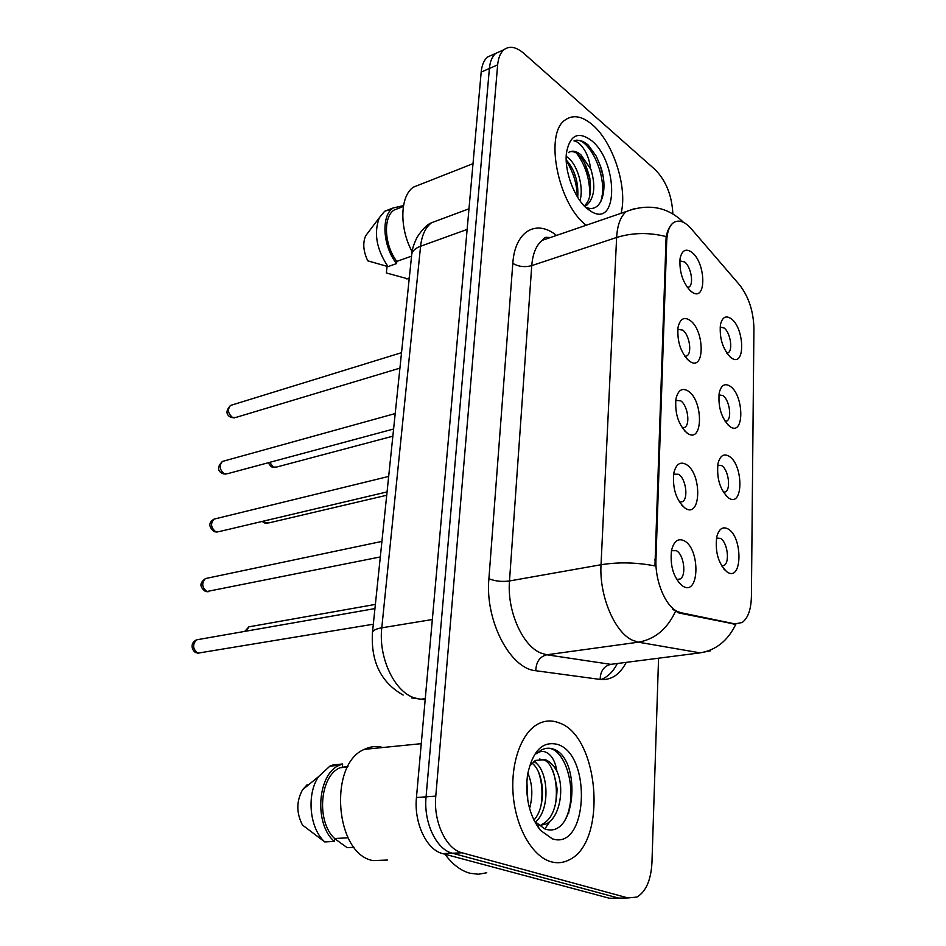 <?xml version="1.0" encoding="UTF-8"?>
<svg xmlns="http://www.w3.org/2000/svg" width="946" height="946" viewBox="0 0 946 946"><rect width="100%" height="100%" fill="white"/><g stroke="black" fill="none" stroke-linecap="round" stroke-linejoin="round"><path stroke-width="1.42" d="M729.26 456.35C743.532 465.113 743.414 507.659 728.952 498.187L728.609 497.974C720.012 489.91 716.477 478.428 718.002 463.564C720.095 455.57 723.844 453.169 729.26 456.35M723.501 492.405L725.629 491.802C731.163 488.609 728.314 469.547 721.739 465.657L717.718 465.136M730.347 386.358C743.934 395.523 744.478 435.574 730.726 427.107L729.721 426.469C721.384 418.203 717.896 406.969 719.244 392.779C721.254 385.01 724.955 382.858 730.347 386.358M725.239 421.561L727.001 420.958C732.18 417.872 729.283 399.744 722.957 395.594L718.913 394.849M731.388 318.873C744.36 328.404 745.46 366.208 732.405 358.593L730.797 357.553C722.697 349.098 719.256 338.1 720.462 324.537C722.389 316.969 726.031 315.089 731.388 318.873M726.895 353.248L728.302 352.681C733.15 349.713 730.217 332.413 724.139 328.026L720.107 327.056M728.136 528.991C742.894 537.103 742.421 581.814 727.462 572.224L727.084 571.987C718.44 563.899 714.987 552.239 716.713 537.009C718.901 528.814 722.709 526.142 728.136 528.991M721.68 565.945L724.187 565.365C730.111 562.066 727.32 541.975 720.462 538.38L716.5 538.073M686.394 464.545C702.145 473.769 701.175 518.976 685.235 508.262L685.223 508.25C676.224 500.328 672.405 488.668 673.765 473.26C675.988 464.072 680.209 461.163 686.394 464.545M679.559 502.267L682.622 501.64C688.641 498.104 685.696 478.286 678.578 474.289L673.611 474.123M688.357 391.159C703.292 400.82 703.162 443.225 688.014 433.694L687.234 433.197C678.507 425.038 674.735 413.615 675.941 398.916C678.069 390 682.208 387.411 688.357 391.159M682.314 427.982L684.904 427.308C690.509 423.903 687.494 405.089 680.682 400.808L675.716 400.359M690.237 320.517C704.439 330.556 705.018 370.442 690.663 361.951L689.161 360.994C680.682 352.61 676.981 341.388 678.046 327.351C680.079 318.719 684.147 316.437 690.237 320.517M684.939 356.488L687.068 355.791C692.306 352.515 689.256 334.612 682.705 330.083L677.774 329.338M692.046 252.476C705.574 262.822 706.757 300.461 693.158 292.858L691.006 291.463C682.776 282.878 679.133 271.869 680.079 258.424C682.031 250.063 686.016 248.077 692.046 252.476M687.435 287.608L689.137 286.945C694.033 283.8 690.947 266.701 684.656 261.947L679.784 260.919M684.36 540.864C700.442 549.2 699.437 596.193 683.154 586.343L682.267 585.799C673.505 577.651 669.922 565.909 671.506 550.56C673.848 541.088 678.128 537.86 684.36 540.864M676.674 579.484L680.233 578.964C686.69 575.31 683.828 554.356 676.39 550.69L671.601 550.69M680.801 612.689L676.993 611.282C665.227 605.617 654.975 580.702 655.956 559.748L666.717 240.982C667.107 232.231 669.224 226.236 673.091 222.972C678.4 219.247 684.431 221.163 691.195 228.707L739.536 284.864C748.641 296.666 753.43 311.128 753.927 328.25L751.408 596.453C751.1 609.449 748.014 618.14 742.161 622.515L734.983 623.899L680.801 612.689L678.897 612.973L672.677 609.283M551.116 861.782C557.3 863.473 563.237 862.882 568.913 859.997C607.876 842.519 599.22 735.55 558.909 722.791C551.577 719.953 544.447 720.45 537.517 724.269C520.95 733.481 510.19 764.191 513.311 796.461C516.327 828.731 532.846 856.78 551.116 861.782C557.3 863.473 563.237 862.882 568.913 859.997C607.876 842.519 599.22 735.55 558.909 722.791C551.577 719.953 544.447 720.45 537.517 724.269C520.95 733.481 510.19 764.191 513.311 796.461C516.327 828.731 532.846 856.78 551.116 861.782M621.061 213.311C627.813 187.793 613.245 142.314 592.456 124.813C582.133 116.039 573.063 114.419 565.223 119.941C543.985 133.362 558.069 204.407 586.224 225.243C558.069 204.407 543.985 133.362 565.223 119.941C573.063 114.419 582.133 116.039 592.456 124.813C613.245 142.314 627.813 187.793 621.061 213.311M710.505 650.789L700.099 652.858L638.396 642.18L632.578 640.276C614.663 632.448 599.102 595.684 601.029 564.738C618.306 561.959 636.28 562.35 654.951 565.909L666.126 236.571C667.628 230.067 669.922 225.55 673.02 222.996L673.091 222.972M675.456 611.542L675.42 611.518C667.143 629.114 654.786 639.33 638.396 642.18L546.788 654.786L610.785 664.352L619.831 663.181M672.866 213.973C671.956 195.668 666.126 180.958 655.365 169.831L523.836 53.378C516.149 46.815 509.527 45.597 503.958 49.712L495.728 53.378C492.18 56.393 490.063 61.431 489.389 68.479L426.067 796.839C423.465 822.263 436.331 849.555 452.318 853.209L618.649 898.097L625.744 897.967M626.252 662.366C619.76 674.782 611.057 680.47 600.154 679.429C600.379 671.092 603.926 666.067 610.785 664.352L700.099 652.858C715.933 650.257 727.829 640.749 735.799 624.325L678.897 612.973M503.958 49.712C500.422 52.728 498.317 57.765 497.655 64.848L435.787 796.142C433.233 821.696 446.11 849.13 462.074 852.807L627.967 897.931L636.871 897.08C645.964 891.676 650.99 880.147 651.96 862.492L658.558 658.203M601.23 200.93L601.242 199.712M568.629 813.43L569.421 807.115M492.819 54.679L487.568 57.008C483.997 60.024 481.869 65.049 481.183 72.085L416.453 797.525C413.804 822.831 426.646 849.981 442.669 853.611L609.401 898.251L616.52 898.132M487.568 57.008L495.728 53.378C492.18 56.393 490.063 61.431 489.389 68.479L426.067 796.839C423.465 822.263 436.331 849.555 452.318 853.209L618.649 898.097L627.967 897.931M445.034 854.25C452.495 864.455 460.856 870.805 470.103 873.276L478.522 874.234L486.741 872.756M382.882 747.506C376.591 745.791 370.442 746.406 364.411 749.35C328.309 763.611 334.789 854.132 373.055 860.6L387.363 860.044M527.809 773.107C532.48 783.796 533.071 795.61 529.571 808.534M526.851 780.793L527.821 800.612M533.863 761.542C548.361 768.932 550.998 809.551 535.353 822.098M532.042 763.15C544.281 772.22 546.753 806.24 533.887 820.111M539.492 759.059L543.252 759.839C549.567 761.104 554.167 770.671 557.052 788.538C556.709 807.659 551.672 819.603 541.963 824.38L545.653 824.179C559.701 818.42 564.667 789.319 557.371 772.291L556.875 771.191C553.647 765.231 549.78 761.388 545.274 759.662L535.613 760.407L529.997 765.598M545.653 824.179L538.936 825.562M540.379 830.316L552.405 838.854C587.844 850.915 592.196 754.92 557.702 744.467C542.708 740.671 532.657 750.769 527.525 774.762C524.959 796.981 529.24 815.499 540.379 830.316L534.821 821.471L544.612 828.826C575.7 840.355 581.684 761.908 555.231 749.811L553.812 749.22C549.425 747.624 545.18 747.943 541.077 750.166L536.548 753.678C540.734 750.438 545.038 750.722 549.46 754.541C553.185 757.9 555.657 763.457 556.875 771.191M354.064 847.309L347.135 847.64L334.6 838.617M347.998 766.295L340.04 767.75C319.843 775.815 316.011 821.424 334.612 838.523L348.045 837.813M307.143 784.731L302.578 789.721C296.299 801.179 296.264 812.957 302.472 825.042L324.75 841.928L334.293 841.443L334.612 838.523M342.334 766.816L342.641 763.99L333.229 764.865L329.918 766.13L318.589 776.607C306.327 794.273 309.46 828.46 324.75 841.928M342.641 763.99L339.342 765.267C317.466 773.97 313.776 823.824 334.293 841.443M546.492 748.345C565.862 745.732 579.839 795.692 564.159 821.625M552.476 769.713C556.437 780.556 557.371 792.512 555.29 805.566M550.158 821.152L544.849 828.909M538.617 772.374C542.034 782.425 542.85 793.446 541.053 805.436M526.745 782.448L527.655 799.607M534.939 760.797L536.784 763.824M421.195 184.08L413.473 187.119C399.992 195.917 399.129 227.82 412.113 251.719M566.216 156.315L569.622 159.011C577.971 167.217 583.989 187.816 579.933 200.682M566.477 160.205C574.884 169.878 578.633 182.271 577.734 197.395M584.321 205.992L586.922 205.069C594.431 197.82 595.791 185.972 590.99 169.535L580.891 154.766C576.102 150.852 571.904 150.154 568.298 152.673M586.922 205.069L584.569 206.252M569.977 151.703C573.335 151.147 576.386 152.389 579.129 155.428C583.02 158.621 586.508 165.881 589.606 177.221C591.617 190.796 590.198 199.984 585.361 204.797M585.207 206.89C601.148 215.191 609.094 189.543 600.367 165.94L596.264 156.208L588.223 145.045C583.043 140.682 578.302 139.31 573.974 140.93C577.356 141.25 580.856 144.277 584.486 150C587.549 154.908 589.583 161.056 590.576 168.447M587.726 209.137L591.948 211.939C618.719 227.265 617.844 161.47 591.569 140.611C578.396 130.915 570.036 134.852 566.512 152.448C563.934 170.777 574.612 199.121 587.726 209.137M387.068 266.382L386.346 272.945L407.998 278.893M409.287 277.923L406.614 278.845M399.697 207.895L394.127 210.036C382.882 217.036 384.253 245.085 396.812 261.403L411.557 256.13M368.325 232.267L365.653 235.802C362.59 243.027 363.311 251.376 367.793 260.836L388.049 266.618L396.575 263.579L396.812 261.403M391.999 208.865L384.655 211.265L379.322 217.734C373.599 233.118 376.508 249.413 388.049 266.618M402.7 206.736L402.807 205.755L393.11 207.99C380.895 215.57 382.704 246.338 396.575 263.579M573.974 140.93C588.14 133.918 609.91 179.196 600.343 202.574M576.587 153.252C585.598 165.349 589.997 179.586 589.784 195.976M566.24 160.938C573.181 171.604 576.883 183.548 577.332 196.756M596.477 156.622L600.308 165.834L603.04 176.228M584.746 163.374L589.89 178.628M573.879 171.924L576.362 179.279M666.717 240.982L665.523 241.36M734.983 623.899L733.115 624.159M655.956 559.748L654.667 559.973M546.741 237.28L548.112 238.297M512.815 263.343C518.396 266.689 524.711 267.458 531.747 265.625L509.492 580.962C506.926 610.667 522.346 645.704 540.793 653.012L546.788 654.786C539.764 656.619 536.098 661.928 535.791 670.726C510.095 668.81 484.884 620.458 488.905 578.716L512.815 263.343C514.837 231.332 536.11 218.952 556.177 235.199L556.485 235.436M551.459 237.15L542.401 240.26C536.311 245.026 532.752 253.493 531.747 265.625L616.626 237.47C617.371 224.923 620.623 216.256 626.382 211.478L634.884 208.522M666.126 236.571C649.062 232.29 632.567 232.586 616.626 237.47L601.029 564.738L509.492 580.962C501.912 581.956 495.054 581.211 488.905 578.716M617.36 663.501C613.114 671.719 607.663 677.064 601.006 679.524M600.154 679.429L535.791 670.726M497.655 64.848L481.183 72.085M435.787 796.142L416.453 797.525M462.074 852.807L442.669 853.611M440.694 219.33L431.553 222.724C425.487 227.371 421.833 235.211 420.58 246.244L381.782 627.825C378.294 657.234 394.139 691.219 413.946 697.746L420.391 699.271L425.274 698.668M432.334 619.524L381.782 627.825C376.437 628.747 373.339 630.178 372.499 632.117L372.369 633.288M609.401 898.251L618.649 898.097M411.723 697.935L425.18 699.768M403.15 695.062C380.86 682.397 370.643 661.408 372.499 632.117L411.794 253.883C412.704 250.643 415.637 248.1 420.58 246.244L467.135 229.417M468.98 208.818L431.553 222.724C427.048 224.486 422.176 229.417 416.95 237.529C411.853 248.467 412.633 249.85 411.794 253.883L411.581 255.846M198.932 639.413L196.591 639.827C192.251 644.557 192.677 649.003 197.88 653.154L373.315 624.218M250.938 626.477L248.881 626.843L246.137 631.148M207.588 578.112L205.448 578.562C201.415 583.091 201.9 587.407 206.914 591.51L380.304 556.946M215.984 518.645L214.056 519.118C210.296 523.469 210.852 527.679 215.688 531.723L219.129 531.605L387.068 491.908M224.167 460.95L222.416 461.435C218.928 465.609 219.519 469.701 224.19 473.71L227.738 473.65L393.595 429.011M232.137 404.935L230.552 405.432C227.3 409.441 227.939 413.426 232.456 417.399L236.062 417.387L399.922 368.136M263.579 521.104L265.802 522.937L268.96 522.878L386.713 495.243M269.74 462.346L273.288 467.076L276.539 467.064L392.85 436.189M602.224 198.459L602.105 195.314M725.665 495.337L728.952 498.187M727.604 424.577L730.726 427.107M729.461 356.37L732.405 358.593M684.348 430.619L688.014 433.694M687.21 359.255L690.663 361.951M689.941 290.517L693.158 292.858M723.406 492.251L725.629 491.802M725.133 421.396L727.001 420.958M726.776 353.083L728.302 352.681M721.597 565.803L724.187 565.365M679.547 502.255L682.622 501.64M682.267 427.923L684.904 427.308M684.869 356.382L687.068 355.791M687.34 287.478L689.137 286.945M676.816 579.531L680.233 578.964M678.306 581.896L682.267 585.799M681.38 504.774L685.223 508.25M723.666 568.806L727.084 571.987M550.253 237.564C543.394 236.985 545.203 237.517 542.401 240.26L626.382 211.478C647.596 203.626 665.96 206.606 681.451 220.406L683.379 222.298M198.743 653.355L197.288 653.189M196.141 652.799C191.92 651.002 189.448 643.138 196.591 639.827L374.947 608.585M375.373 604.411L248.881 626.843L244.73 631.396M208.108 591.794L206.11 591.546M205.081 591.167C198.187 585.633 201.013 582.038 205.448 578.562L381.924 541.408M217.178 532.066L214.683 531.77M213.761 531.392C208.475 526.496 208.569 522.405 214.056 519.118L388.676 476.429M225.952 474.123L223.008 473.769M222.192 473.402C217.237 470.647 217.32 466.662 222.416 461.435L395.203 413.556M234.454 417.872L231.096 417.458M230.386 417.115C225.798 414.372 225.858 410.469 230.552 405.432L401.53 352.681M262.231 521.423L263.828 522.606M267.233 523.292L264.703 522.984M268.144 462.771L271.242 466.756M274.967 467.478L272.022 467.111M364.411 749.35L421.254 743.674M340.04 767.75L347.596 767.064M302.578 789.721L318.589 776.607M329.918 766.13L339.342 765.267M413.473 187.119L473.012 163.67M585.929 207.576L591.948 211.939M394.127 210.036L403.363 206.476M365.653 235.802L379.322 217.734M384.655 211.265L393.11 207.99"/></g></svg>
